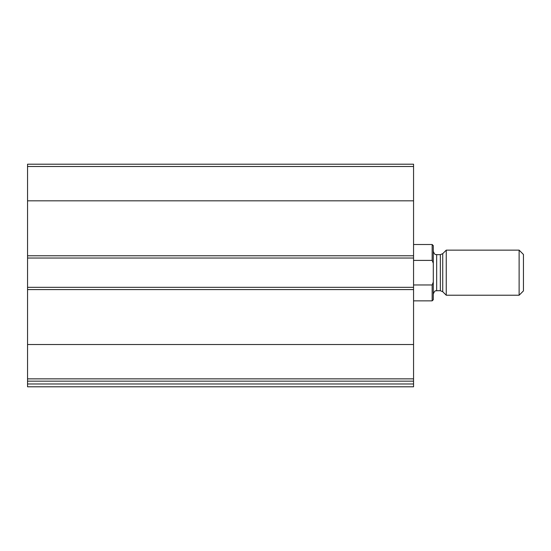 <?xml version="1.0" encoding="UTF-8"?>
<svg xmlns="http://www.w3.org/2000/svg" width="551" height="551" viewBox="0 0 551 551"><rect width="100%" height="100%" fill="white"/><g stroke="black" fill="none" stroke-linecap="round" stroke-linejoin="round"><path stroke-width="0.83" d="M413.56 378.861L413.56 164.205L27.55 164.205L27.55 381.161L413.56 381.161L413.56 378.861L27.55 378.861M413.56 383.978L27.55 383.978L27.55 386.795L413.56 386.795L413.56 381.161M27.55 383.978L27.55 381.161M413.56 287.333L27.55 287.333M413.56 258.033L27.55 258.033M433.286 282.098L432.156 284.963L432.156 300.86L433.286 299.73L433.286 245.636L432.156 244.506L413.56 244.506M433.286 263.268L432.156 260.403L432.156 244.506M432.156 284.963L413.56 284.963M432.156 260.403L413.56 260.403M519.125 295.226L523.45 290.9L523.45 254.466L519.125 250.14L446.248 250.14L446.248 295.226L519.125 295.226L519.125 250.14M413.56 344.533L27.55 344.533M413.56 289.585L27.55 289.585M413.56 166.498L27.55 166.498M413.56 200.833L27.55 200.833M413.56 255.774L27.55 255.774M442.728 253.66L440.339 254.652L440.339 290.714L442.728 291.706L442.728 253.66L446.248 250.14M440.339 290.714L436.667 290.714L436.667 254.652C436.048 254.114 435.063 255.995 433.286 251.27M432.156 300.86L413.56 300.86M442.728 291.706L446.248 295.226M440.339 254.652L436.667 254.652M436.667 290.714C436.048 291.252 435.063 289.371 433.286 294.096"/></g></svg>
